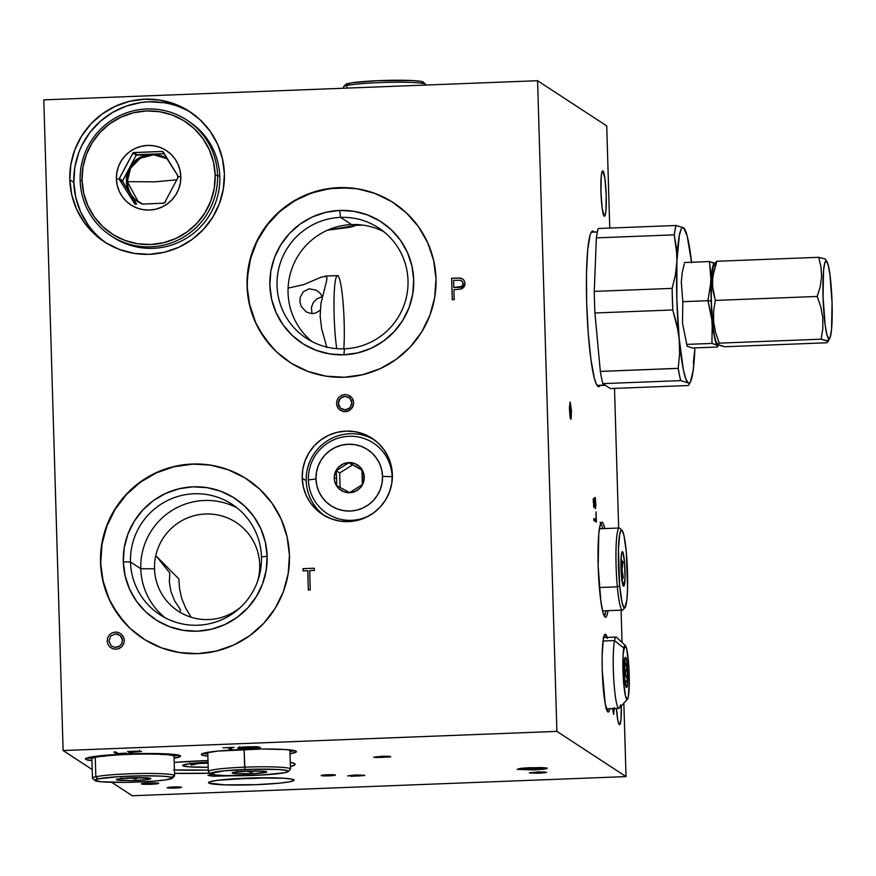 <?xml version="1.0" encoding="UTF-8"?>
<svg xmlns="http://www.w3.org/2000/svg" width="876" height="876" viewBox="0 0 876 876"><rect width="100%" height="100%" fill="white"/><g stroke="black" fill="none" stroke-linecap="round" stroke-linejoin="round"><path stroke-width="1.31" d="M167.294 787.798L173.547 786.987L181.463 787.25A7.139 0.569 -1.7 0 1 181.507 787.316A7.139 0.569 -1.7 0 1 174.795 788.082A7.139 0.569 -1.7 0 1 167.294 787.798L167.294 787.798A7.139 0.569 -1.7 0 1 167.239 787.743A7.139 0.569 -1.7 0 1 173.952 786.966A7.139 0.569 -1.7 0 1 181.463 787.25L175.2 788.072L167.294 787.798M321.207 775.578L321.207 775.578A7.139 0.569 -1.7 0 1 321.163 775.523A7.139 0.569 -1.7 0 1 327.865 774.756A7.139 0.569 -1.7 0 1 335.377 775.03A7.139 0.569 -1.7 0 1 335.42 775.096A7.139 0.569 -1.7 0 1 328.719 775.862A7.139 0.569 -1.7 0 1 321.207 775.578L328.861 774.723L335.399 775.14L321.207 775.578M236.334 778.665A36.113 2.88 178.3 0 0 266.14 777.778A36.113 2.88 -1.7 0 1 236.334 778.665M208.816 783.067L210.339 781.644L208.816 783.067A42.825 3.416 -1.7 0 1 208.696 782.367A42.825 3.416 -1.7 0 1 250.766 778.019A42.825 3.416 -1.7 0 1 293.854 779.771A42.825 3.416 -1.7 0 1 293.953 779.837A42.825 3.416 -1.7 0 1 255.836 784.677A42.825 3.416 -1.7 0 1 208.816 783.067L208.663 782.399L210.152 781.699L217.763 780.286L254.763 777.91L283.933 778.238L292.069 779.169L294.007 780.428L289.441 781.852L279.083 783.199L256.296 784.666L224.782 784.874L208.816 783.067M203.582 753.393L203.265 753.327A47.567 3.789 178.3 0 0 207.82 754.028L207.294 753.962M294.566 750.579L289.945 751.586A47.567 3.789 178.3 0 0 294.445 750.622M201.655 754.882L201.633 754.017L201.655 754.882A47.567 3.789 -1.7 0 1 201.338 754.455A47.567 3.789 -1.7 0 1 246.068 749.341A47.567 3.789 -1.7 0 1 296.121 751.214A47.567 3.789 -1.7 0 1 296.438 751.641A47.567 3.789 -1.7 0 1 290.011 753.743L296.285 751.958L294.139 750.546L285.094 749.528L261.869 749.013L218.069 751.071L203.144 753.36L201.491 754.148L201.655 754.882A47.567 3.789 -1.7 0 0 207.875 756.174L201.655 754.882M87.644 757.893L87.337 757.828A47.567 3.789 178.3 0 0 91.991 758.528L91.367 758.463M178.638 755.079L173.919 756.097A47.567 3.789 178.3 0 0 178.518 755.112M85.728 759.382L85.706 758.517L85.728 759.382A47.567 3.789 -1.7 0 1 85.41 758.955A47.567 3.789 -1.7 0 1 130.141 753.842A47.567 3.789 -1.7 0 1 180.193 755.714A47.567 3.789 -1.7 0 1 180.511 756.13A47.567 3.789 -1.7 0 1 174.083 758.233L180.357 756.448L178.211 755.046L169.167 754.017L145.942 753.513L102.142 755.572L87.217 757.86L85.563 758.638L85.728 759.382A47.567 3.789 -1.7 0 0 91.947 760.675L85.728 759.382M210.01 773.201A80.012 6.373 -1.7 0 1 174.532 773.377L210.01 773.201M174.204 762.405A80.012 6.373 -1.7 0 1 205.882 760.62A80.012 6.373 -1.7 0 1 208.006 760.543L174.204 762.405M158.666 783.275A8.651 0.69 -1.7 0 1 158.72 783.352A8.651 0.69 -1.7 0 1 150.584 784.283A8.651 0.69 -1.7 0 1 141.485 783.943A8.651 0.69 -1.7 0 1 141.43 783.867A8.651 0.69 -1.7 0 1 149.566 782.936A8.651 0.69 -1.7 0 1 158.666 783.275L149.38 784.316L141.452 783.812L150.771 782.903L158.666 783.275M123.998 621.982L113.245 606.926L109.04 598.669L103.127 581.095L100.521 562.502A95.145 94.225 123.2 0 1 148.964 476.391A95.145 94.225 123.2 0 1 247.054 479.205A95.145 94.225 123.2 0 1 289.441 555.176A95.145 94.225 123.2 0 1 240.988 641.298A95.145 94.225 123.2 0 1 142.908 638.473A95.145 94.225 123.2 0 1 100.521 562.502L100.773 562.666A95.145 94.225 -56.8 0 0 143.029 638.549M257.566 581.346A52.976 52.472 -56.8 0 0 205.553 513.993A52.976 52.472 -56.8 0 0 154.526 568.82L140.773 568.754L130.502 562.031A65.952 65.317 123.2 0 1 164.086 502.342A65.952 65.317 123.2 0 1 232.074 504.291A65.952 65.317 123.2 0 1 261.464 556.95A65.952 65.317 123.2 0 1 227.869 616.649A65.952 65.317 123.2 0 1 159.881 614.689A65.952 65.317 123.2 0 1 130.502 562.031A65.952 65.317 -56.8 0 0 197.932 625.212A65.952 65.317 -56.8 0 0 261.464 556.95L267.147 556.216A72.434 71.744 123.2 0 1 197.374 631.18A72.434 71.744 123.2 0 1 123.308 561.79L130.502 562.031L140.773 568.754A65.952 65.317 -56.8 0 0 165.181 617.81A65.952 65.317 123.2 0 1 140.773 568.754L154.526 568.82A52.976 52.472 -56.8 0 0 240.692 607.156M259.723 564.735L261.245 564.604L259.723 564.735M270.542 345.582L259.8 330.537L255.584 322.28L249.682 304.706L247.065 286.113A95.145 94.225 123.2 0 1 295.519 199.991A95.145 94.225 123.2 0 1 393.598 202.816A95.145 94.225 123.2 0 1 435.985 278.787A95.145 94.225 123.2 0 1 387.542 364.898A95.145 94.225 123.2 0 1 289.452 362.073A95.145 94.225 123.2 0 1 247.065 286.113L247.317 286.277A95.145 94.225 -56.8 0 0 289.584 362.16M383.951 231.79A65.952 65.317 -56.8 0 0 351.605 224.595L340.578 217.39A65.952 65.317 123.2 0 1 378.618 227.902A65.952 65.317 123.2 0 1 405.544 300.523A65.952 65.317 123.2 0 1 344.476 348.812A65.952 65.317 123.2 0 1 306.436 338.3A65.952 65.317 123.2 0 1 279.521 265.691A65.952 65.317 123.2 0 1 340.578 217.39A65.952 65.317 -56.8 0 0 277.046 285.642A65.952 65.317 -56.8 0 0 344.476 348.812L343.918 354.791A72.434 71.744 123.2 0 1 269.863 285.401A72.434 71.744 123.2 0 1 339.636 210.437L340.578 217.39L351.605 224.595A65.952 65.317 -56.8 0 0 291.522 269.72A65.952 65.317 -56.8 0 0 312.13 341.629M374.107 439.719A45.41 44.972 -56.8 0 0 306.206 480.727L302.198 478.11A45.41 44.972 123.2 0 1 372.136 438.35A45.41 44.972 123.2 0 1 369.245 515.712A45.41 44.972 123.2 0 1 302.198 478.11L306.206 480.727A45.41 44.972 -56.8 0 0 324.47 515.614M163.932 102.711L148.81 101.802L141.244 102.47L126.472 106.018L112.643 112.38L100.302 121.315L89.899 132.484L81.862 145.449L78.829 152.457L74.854 167.174L73.825 182.372L69.817 179.744A77.844 77.099 123.2 0 1 109.456 109.281A77.844 77.099 123.2 0 1 189.709 111.591A77.844 77.099 123.2 0 1 224.387 173.744A77.844 77.099 123.2 0 1 184.748 244.207A77.844 77.099 123.2 0 1 104.496 241.896A77.844 77.099 123.2 0 1 69.817 179.744L73.825 182.372A77.844 77.099 -56.8 0 0 106.522 243.178M607.145 710.896A38.927 4.402 87.8 0 0 607.747 708.804L607.397 710.184M604.977 637.498A38.927 4.402 87.8 0 0 604.21 635.461L604.352 635.757M607.407 638.44L605.601 634.355L603.958 636.184L603.29 639.25L602.14 655.577L602.239 670.195L605.207 703.746L607.9 711.925L608.754 711.75L609.893 708.728A38.927 4.402 -92.2 0 1 608.262 712.035A38.927 4.402 -92.2 0 1 607.9 711.925A38.927 4.402 -92.2 0 1 602.294 671.75A38.927 4.402 -92.2 0 1 605.239 634.246A38.927 4.402 -92.2 0 1 605.601 634.355L604.889 634.388L605.601 634.355A38.927 4.402 -92.2 0 1 607.123 637.421M604.418 616.343A47.567 5.387 87.8 0 0 605.842 610.758L604.944 614.974M602.349 527.396L602.655 528.644A47.567 5.387 87.8 0 0 600.805 523.18M602.272 522.326A47.567 5.387 -92.2 0 1 604.801 528.567L603.378 523.936L602.272 522.326L601.407 522.359L602.272 522.326A47.567 5.387 -92.2 0 0 601.834 522.184A47.567 5.387 -92.2 0 0 598.231 568.02A47.567 5.387 -92.2 0 0 605.086 617.12L602.874 612.138L600.783 600.695L598.166 566.115L598.79 533.659L600.268 524.549L601.221 522.534L602.272 522.326M607.988 610.671A47.567 5.387 -92.2 0 1 605.524 617.262A47.567 5.387 -92.2 0 1 605.086 617.12L606.137 616.912L607.09 614.897L607.988 610.671M593.391 231.297A77.844 8.815 -92.2 0 1 594.18 232.096L591.979 231.352L593.391 231.297A77.844 8.815 -92.2 0 0 592.68 231.067A77.844 8.815 -92.2 0 0 586.778 306.074A77.844 8.815 -92.2 0 0 597.99 386.425L596.195 383.776L594.366 378.257L590.939 359.532L588.245 333.088L586.668 302.965L586.482 273.728L587.687 249.846L590.117 234.943L591.672 231.636L593.391 231.297M600.137 385.506A77.844 8.815 -92.2 0 1 598.713 386.644A77.844 8.815 -92.2 0 1 597.99 386.425L600.137 385.506M621.347 705.903A22.699 2.573 -92.2 0 1 619.54 724.748A22.699 2.573 -92.2 0 1 619.332 724.682A22.699 2.573 -92.2 0 1 616.441 708.465L617.755 719.908L618.806 723.904L619.836 724.583L620.996 719.273L621.347 705.903M602.896 170.962A22.699 2.573 -92.2 0 1 606.17 194.395A22.699 2.573 -92.2 0 1 604.451 216.273A22.699 2.573 -92.2 0 1 604.243 216.208A22.699 2.573 -92.2 0 1 600.969 192.775A22.699 2.573 -92.2 0 1 602.688 170.897A22.699 2.573 -92.2 0 1 602.896 170.962L604.955 178.803L606.203 195.304L605.907 210.798L605.196 215.146L604.243 216.208L602.184 208.368L600.947 191.866L601.243 176.372L601.943 172.024L602.896 170.962M179.668 612.083L180.555 609.773L174.707 601.024L170.886 591.431L169.32 581.85L169.824 573.057L156.618 556.479L178.846 578.959L179.514 588.541L181.759 598.615L185.734 608.251L191.121 617.241M362.259 225.055L356.587 225.274L362.259 225.055M250.952 748.323L250.963 748.498C257.697 748.203 260.818 747.786 260.314 747.25L251.226 747.6L258.639 747.491L250.875 748.323L239.63 748.016L248.127 746.79L256.602 746.702M239.63 748.016L251.609 748.301L258.639 747.491L251.226 747.6L260.314 747.25M237.626 748.005L247.941 746.79C240.977 747.108 237.56 747.546 237.714 748.104L241.174 748.29M141.452 751.433L136.711 751.181L141.507 751.509L132.386 752.254L141.507 751.509M132.375 752.079L130.842 752.134M127.578 751.509L130.075 753.141L129.407 751.433L130.075 753.141L132.002 753.075L130.852 752.32L132.002 753.075L130.075 753.141L127.578 751.509L136.711 751.181M130.59 752.145L139.536 751.509L129.757 751.597L130.59 752.145L129.747 751.422M139.525 751.192L139.514 750.25M139.536 751.509L134.357 752.002M303.129 570.878L303.063 568.699L314.298 568.261L303.008 568.666L314.298 568.261L314.364 570.44L309.688 570.626L314.364 570.44M310.257 589.953L309.688 570.626L310.257 589.953L308.33 590.03L307.761 570.692L308.33 590.03M307.805 570.725L308.385 590.03L307.805 570.725L303.074 570.878L303.008 568.666L314.298 568.228M593.271 502.517L593.304 498.521M595.351 508.704L595.428 507.85M595.143 499.594L594.749 497.601M593.731 505.189L593.501 505.89M593.808 507.5L594.048 505.299M594.541 499.462L594.935 500.273M595.636 503.81L595.362 508.266L595.023 499.32L593.884 507.642L593.282 498.871L593.983 505.868L594.695 498.159L594.968 497.382L595.319 498.039L595.921 505.036L595.362 508.266M537.579 80.712L606.729 125.925L609.751 228.056L606.729 125.925L537.579 80.712L556.884 731.383L626.033 776.596L132.265 795.758L626.033 776.596L623.854 703.154L626.033 776.596L556.884 731.383L537.579 80.712L43.8 99.864L537.579 80.712M105.799 111.898L104.879 112.04L105.799 111.898M614.514 388.386L618.653 528.02L614.514 388.386M621.095 610.167L622.048 642.426L621.095 610.167M322.226 296.679L316.685 298.979L313.236 302.68L311.451 307.421L311.889 313.52L311.451 307.421L313.236 302.68L316.685 298.979L322.226 296.679M595.625 520.005L593.808 518.515L596.052 519.994L596.063 511.869L596.37 522.096L593.862 520.453L593.808 518.515M595.877 519.994L595.932 521.8M600.126 522.403L601.232 524.023M570.714 419.286L569.455 410.012L570.21 402.051L571.459 411.326L570.714 419.286M614.404 708.104L613.627 714.4L612.543 708.476M462.637 278.929L459.561 278.031L451.622 278.174L460.426 278.086L455.881 278.042L461.181 278.261L463.831 280.013L464.981 282.981L464.641 285.839L463.36 287.733L460.885 289.08L465.003 283.441M459.999 287.186L457.633 287.427C460.754 287.689 462.583 286.397 463.13 283.561L463.075 283.528C462.528 286.364 460.699 287.656 457.59 287.394L453.823 287.492L461.696 286.43L462.988 284.47L462.539 281.776L460.305 280.287L453.615 280.309L453.823 287.492L453.615 280.309M451.677 278.207L452.312 299.723L451.677 278.207M461.225 280.594L462.583 281.809L463.108 284.032L462.101 286.156L460.458 287.076M451.622 278.174L452.257 299.723L451.622 278.174M185.515 109.555L178.562 106.565M191.691 112.938A77.844 77.099 -56.8 0 0 112.424 112.511A77.844 77.099 -56.8 0 0 73.825 182.372L75.752 197.439L80.581 211.817L88.126 224.957L92.823 230.892M340.578 217.39L339.636 210.437A72.434 71.744 123.2 0 1 413.702 279.816A72.434 71.744 123.2 0 1 343.918 354.791L344.476 348.812A65.952 65.317 -56.8 0 0 408.008 280.561A65.952 65.317 -56.8 0 0 340.578 217.39M393.718 202.904A95.145 94.225 -56.8 0 0 295.705 200.199A95.145 94.225 -56.8 0 0 247.317 286.277L247.492 276.969L250.569 258.595L257.139 241.152L266.972 225.307L279.674 211.653L294.763 200.735L311.659 192.961L329.715 188.625L348.232 187.913M375.322 193.629L391.922 201.754M339.636 210.437L325.642 212.364L312.272 216.996L300.041 224.146L289.409 233.553L280.791 244.831L274.517 257.566L270.826 271.264L269.863 285.401L271.659 299.428L276.148 312.809L283.167 325.029L292.442 335.618L303.6 344.169L316.236 350.367L329.847 353.948L343.918 354.791L357.912 352.853L371.282 348.232L383.513 341.071L394.145 331.675L402.763 320.386L409.037 307.651L412.727 293.953L413.702 279.816L411.895 265.789L407.406 252.408L400.387 240.188L391.112 229.6L379.954 221.048L367.318 214.861L353.707 211.28L339.636 210.437M140.773 568.754A65.952 65.317 123.2 0 1 237.057 507.894A65.952 65.317 -56.8 0 0 140.773 568.754M130.502 562.031L123.308 561.79A72.434 71.744 123.2 0 1 193.092 486.826A72.434 71.744 123.2 0 1 267.147 556.216L261.464 556.95A65.952 65.317 -56.8 0 0 194.034 493.779A65.952 65.317 -56.8 0 0 130.502 562.031M247.174 479.292A95.145 94.225 -56.8 0 0 149.15 476.588A95.145 94.225 -56.8 0 0 100.773 562.666L102.032 544.106L106.883 526.115L115.128 509.383L126.451 494.557L140.412 482.216L156.476 472.821L174.039 466.744L192.413 464.203L201.688 464.302M228.778 470.018L245.368 478.143M123.308 561.79L125.115 575.817L129.604 589.198L136.623 601.418L145.887 612.017L157.056 620.569L169.681 626.756L183.303 630.337L197.374 631.18L211.357 629.253L224.727 624.621L236.969 617.471L247.601 608.064L256.219 596.786L262.493 584.051L266.184 570.353L267.147 556.216L265.351 542.189L260.851 528.808L253.843 516.588L244.568 505.989L233.399 497.437L220.774 491.25L207.163 487.669L193.092 486.826L179.098 488.753L165.728 493.385L153.486 500.535L142.865 509.941L134.236 521.22L127.962 533.955L124.272 547.664L123.308 561.79M43.8 99.864L63.116 750.535L556.884 731.383L63.116 750.535L92.21 769.566L63.116 750.535L43.8 99.864M336.515 403.431L337.074 400.113L338.859 397.244L341.585 395.262L344.848 394.485L348.155 395.01L351.002 396.773L352.94 399.5L353.696 402.774L352.393 407.614L348.626 410.932L343.688 411.621L339.22 409.431L337.271 406.705L336.515 403.431L338.114 408.172L340.545 410.45L343.688 411.621L347.038 411.49L350.093 410.077L353.137 406.092L353.696 402.774L352.108 398.032L348.155 395.01L344.848 394.485L341.585 395.262L338.859 397.244L337.074 400.113L336.515 403.431M100.521 562.502L101.78 543.941L106.631 525.95L114.876 509.219L126.199 494.392L140.16 482.052L156.235 472.657L173.787 466.579L192.162 464.039L210.645 465.145L228.526 469.854L245.116 477.978L259.789 489.213L271.954 503.12L281.174 519.172L287.076 536.747L289.441 555.176L288.171 573.736L283.331 591.727L275.086 608.459L263.764 623.285L249.802 635.626L233.728 645.021L216.164 651.098L197.79 653.638L179.306 652.532L161.425 647.824L144.836 639.699L130.174 628.464L117.997 614.558L108.788 598.505L102.886 580.93L100.521 562.502M247.065 286.113L248.335 267.552L253.175 249.55L261.42 232.83L272.743 218.004L286.704 205.663L302.778 196.268L320.342 190.18L338.716 187.65L357.2 188.756L375.081 193.465L391.671 201.589L406.333 212.824L418.509 226.731L427.718 242.783L433.62 260.358L435.985 278.787L434.726 297.347L429.875 315.338L421.63 332.07L410.307 346.885L396.346 359.237L380.272 368.632L362.719 374.709L344.345 377.249L325.861 376.143L307.98 371.435L291.39 363.31L276.717 352.075L264.552 338.158L255.332 322.116L249.43 304.541L247.065 286.113M302.198 478.11L302.8 469.24L305.111 460.656L309.053 452.673L314.451 445.599L321.12 439.708L328.785 435.23L337.172 432.317L345.943 431.112L354.758 431.638L363.299 433.883L371.216 437.759L378.213 443.125L384.016 449.76L388.418 457.425L391.233 465.813L392.36 474.606L391.758 483.464L389.448 492.06L385.517 500.043L380.107 507.116L373.45 513.007L365.774 517.486L357.397 520.388L348.626 521.603L339.8 521.078L331.27 518.822L323.353 514.946L316.356 509.591L310.542 502.944L306.14 495.29L303.326 486.903L302.198 478.11M107.146 640.98L107.704 637.651L109.478 634.782L112.205 632.811L115.479 632.023L118.786 632.56L121.622 634.312L123.571 637.038L124.315 640.312L123.768 643.63L121.983 646.499L119.256 648.481L115.993 649.258L112.686 648.733L109.839 646.97L107.901 644.254L107.146 640.98M69.817 179.744L70.847 164.557L74.81 149.84L81.556 136.152L90.819 124.02L102.251 113.924L115.402 106.237L129.768 101.255L144.803 99.185L159.925 100.094L174.554 103.937L188.121 110.595L200.122 119.782L210.087 131.159L217.62 144.299L222.449 158.676L224.387 173.744L223.347 188.942L219.383 203.659L212.638 217.347L203.374 229.468L191.954 239.575L178.803 247.262L164.436 252.233L149.402 254.314L134.28 253.405L119.651 249.55L106.073 242.904L94.082 233.717L84.118 222.329L76.573 209.2L71.744 194.822L69.817 179.744M460.885 289.08L453.888 289.704L454.184 299.647L452.257 299.723M111.69 782.301L132.265 795.758L111.69 782.301M126.243 753.119L116.322 753.678L126.505 753.283M117.986 753.437L115.742 751.969L113.814 752.046L116.322 753.678L115.643 751.969M232.085 749.188L229.83 747.546L234.253 747.37L222.975 747.808L234.253 747.37L229.83 747.721L232.085 749.188L230.158 749.265L227.902 747.611M290.263 762.273A80.012 6.373 -1.7 0 1 295.124 764.31A80.012 6.373 -1.7 0 1 290.394 766.62L294.873 764.836L294.588 763.598L290.263 762.273M114.427 752.44L116.201 752.331A47.567 3.789 178.3 0 0 114.427 752.44M161.983 754.718L158.381 753.502M106.916 755.101L103.916 756.514M228.34 748.071L230.191 747.951A47.567 3.789 178.3 0 0 228.34 748.071M373.548 757.236L382.834 756.196L390.762 756.7L375.552 757.543L389.842 756.995L390.762 756.7L389.689 756.349L382.834 756.196L373.548 757.236M237.407 775.742L212.616 776.147L208.105 775.457L212.178 774.198M517.19 769.369L520.344 768.383L530.462 767.639L547.237 768.197L544.084 769.183L533.966 769.927L517.19 769.369L533.867 769.938L546.744 768.69L547.248 768.208L546.646 767.989L541.686 767.562L524.932 767.945L517.168 769.358M529.389 772.884L538.663 771.844L546.591 772.347L537.284 773.256L529.389 772.884M347.586 775.95L355.174 774.953L364.755 775.282L350.805 776.311L364.525 775.545L355.032 774.964L347.597 775.961M247.941 746.79L258.081 746.746L239.564 747.951L239.531 746.648M260.413 747.414L248.324 748.586L237.714 748.104M357.112 224.617L356.247 225.351L327.624 230.147L352.174 226.742L357.496 224.639M357.178 224.311L353.291 226.435L348.385 227.508L327.624 230.147M73.201 153.869L72.938 155.983M336.745 348.659A43.252 4.895 -92.2 0 1 333.986 301.902A43.252 4.895 -92.2 0 1 337.468 275.601A43.252 4.895 -92.2 0 1 337.862 275.721L337.085 275.754L337.862 275.721A43.252 4.895 -92.2 0 1 343.14 303.457A43.252 4.895 -92.2 0 1 343.819 348.834M288.105 288.116L303.589 284.656L321.153 277.188L326.157 276.269L326.967 277.933L326.485 281.316L320.912 303.501L320.145 316.061L321.656 328.85L326.912 347.52M322.51 296.92L320.079 293.131L316.477 290.252L309.206 288.773L303.195 291.828L300.227 297.314L299.91 301.771L301.169 306.381L306.206 311.9L311.046 313.477L313.586 313.433L316.05 312.852L320.266 310.17M684.485 229.063L683.554 227.793L682.404 227.694L681.298 228.91L679.36 235.239L676.896 261.475L676.469 248.105L674.224 234.856L596.37 237.878L594.267 291.39L672.133 288.379L594.267 291.39A84.337 9.548 87.8 0 0 594.913 312.984L672.768 309.962A84.337 9.548 -92.2 0 1 672.133 288.379L675.418 274.911L676.896 261.475A77.844 8.815 -92.2 0 1 683.554 227.793L676.13 225.482A84.304 9.548 87.8 0 0 674.268 234.91A84.304 9.548 -92.2 0 1 676.13 225.482L676.086 225.482A84.337 9.548 87.8 0 0 674.224 234.856L676.918 254.785L676.841 299.461L679.196 339.034L676.885 324.438L672.768 309.962L594.913 312.984L600.334 371.413L678.188 368.391L679.601 353.696L679.196 339.034A77.844 8.815 -92.2 0 1 676.896 261.475L675.418 274.911L672.177 288.314A84.304 9.548 87.8 0 0 672.823 310.027L678.287 331.73L683.346 369.584L685.755 378.75L688.164 382.921A77.844 8.815 -92.2 0 0 690.573 381.531A77.844 8.815 -92.2 0 0 694.821 349.25L694.876 347.892A77.844 8.815 -92.2 0 1 694.821 349.25L693.179 370.482L690.419 381.805L689.324 383.031L688.164 382.921L680.74 380.611L688.164 382.921A77.844 8.815 -92.2 0 1 679.196 339.034L679.601 353.696L678.232 368.325A84.304 9.548 87.8 0 0 680.74 380.611L680.685 380.611A84.337 9.548 -92.2 0 1 678.188 368.391A84.337 9.548 87.8 0 0 680.685 380.611L680.74 380.611A84.304 9.548 -92.2 0 1 678.232 368.325L600.334 371.413A84.337 9.548 87.8 0 0 602.819 383.633L610.342 388.55L688.207 385.528L610.342 388.55M598.22 228.505L676.086 225.482L598.22 228.505A84.337 9.548 87.8 0 0 596.37 237.878L674.224 234.856A84.337 9.548 -92.2 0 1 676.086 225.482L683.554 227.793A77.844 8.815 -92.2 0 1 684.649 229.063A77.844 8.815 -92.2 0 1 691.547 262.252M683.554 227.793L687.189 235.962L691.613 262.822M688.865 384.849L689.094 384.192M680.685 380.611L602.819 383.633L680.685 380.611M694.821 349.25L693.343 362.697M597.038 385.385L605.02 385.068L597.038 385.385M825.542 259.438L826.397 261.081A38.927 4.402 -92.2 0 1 826.944 261.705A38.927 4.402 -92.2 0 1 831.959 299.691A38.927 4.402 -92.2 0 1 829.9 337.961A38.927 4.402 -92.2 0 1 828.707 338.64L827.524 340.852L827.94 341.793L826.637 342.79L724.759 346.743L718.375 345.078L717.97 344.137L719.262 343.14L715.626 332.694L713.644 321.963L713.622 311.09L715.298 300.413L712.484 285.97L712.867 276.017L716.831 261.267L715.495 262.745L716.831 261.267L818.71 257.314L716.831 261.267L713.798 271.067L712.429 281.021L713.02 290.843L715.298 300.413L817.177 296.46L715.298 300.413L713.622 311.09L713.644 321.963L715.626 332.694L719.262 343.14L821.14 339.187L827.973 341.311L826.637 342.79L724.759 346.743L717.926 344.618A40.657 4.599 -92.2 0 1 711.202 301.114A40.657 4.599 -92.2 0 1 714.783 263.731L713.82 263.862L712.998 265.592L711.739 273.378L711.202 301.114L707.961 300.698L711.202 301.114L713.436 330.657L715.221 340.435L717.115 344.695L718.013 344.52M714.761 265.417L715.944 263.205M715.528 262.285L713.568 266.096A38.927 4.402 87.8 0 0 711.509 304.366A38.927 4.402 87.8 0 0 716.524 342.352L717.97 344.706M717.97 344.137L719.262 343.14L821.14 339.187L827.524 340.852L828.707 338.64A38.927 4.402 -92.2 0 1 823.046 296.909A38.927 4.402 -92.2 0 1 826.397 261.081L825.093 258.978L818.71 257.314L820.987 266.884L821.589 276.707L820.221 286.66L817.177 296.46L820.812 306.907L822.794 317.638L822.816 328.511L821.14 339.187L822.816 328.511L822.794 317.638L820.812 306.907L817.177 296.46L820.221 286.66L821.589 276.707L820.987 266.884L818.71 257.314L825.093 258.978M826.397 261.081L824.765 262.909L823.549 270.356L823.046 296.909L825.181 325.204L826.889 334.566L828.707 338.64L830.338 336.822L831.554 329.376L832.058 302.811L829.922 274.527L828.214 265.165L826.397 261.081M712.068 262.231L715.079 263.72L709.505 261.552L711.027 281.032L707.961 300.698L712.243 321.974L711.925 343.425L686.784 344.399L682.503 323.124L682.82 301.673L707.961 300.698L682.82 301.673L681.287 282.192L682.273 272.381L684.265 263.961M692.281 348.002L717.422 347.027L692.281 348.002L687.233 346.283L686.784 344.399L711.925 343.425L716.973 345.133L717.422 347.027L718.189 344.947M709.505 261.552L684.353 262.526L709.505 261.552L711.071 276.148L710.042 290.843M707.961 300.698L711.597 316.641L712.626 332.683M711.925 343.425L716.13 344.695L717.74 346.053M625.891 682.47L627.643 680.838L625.431 673.425L627.194 665.913L624.336 661.752L627.194 665.913L624.27 666.034L627.194 665.913L625.431 673.425L627.643 680.838L624.982 680.948L627.643 680.838L625.891 682.47M625.004 684.156L625.322 683.313L625.004 684.156M627.336 686.028L625.519 684.572L627.336 686.028L627.566 684.485L627.369 665.837L626.088 658.117L625.398 657.285L624.807 658.752A15.133 1.708 -92.2 0 1 625.289 657.372A15.133 1.708 -92.2 0 1 627.555 668.169A15.133 1.708 -92.2 0 1 627.336 686.028A15.133 1.708 -92.2 0 1 626.46 687.419A15.133 1.708 -92.2 0 1 624.478 674.936A15.133 1.708 -92.2 0 1 624.807 658.752L624.774 678.933L626.055 686.664L626.745 687.496L627.336 686.028M625.475 657.471L624.457 659.562L625.475 657.471M620.46 704.862A35.675 4.041 -92.2 0 1 618.872 708.377A35.675 4.041 -92.2 0 1 613.846 680.718A35.675 4.041 -92.2 0 1 614.503 640.586A35.675 4.041 87.8 0 0 613.988 682.689A35.675 4.041 87.8 0 0 619.321 708.126L627.457 699.212A27.025 3.055 -92.2 0 1 623.416 679.94A27.025 3.055 -92.2 0 1 623.811 648.043L614.503 640.586L603.027 641.024L614.503 640.586A35.675 4.041 -92.2 0 1 616.102 637.071L603.225 637.575M625.376 645.546L616.573 637.29A35.675 4.041 87.8 0 0 614.503 640.586L623.811 648.043A27.025 3.055 -92.2 0 1 625.376 645.546A27.025 3.055 -92.2 0 1 628.913 667.851A27.025 3.055 -92.2 0 1 628.333 696.738A27.025 3.055 -92.2 0 1 627.457 699.212M628.333 696.738L627.271 699.355L625.398 695.643L623.362 679.108L623.099 654.372L624.873 645.426L626.745 649.138L628.782 665.672L629.307 681.342L628.333 696.738M173.525 769.938L208.291 770.037A67.036 5.344 -1.7 0 1 174.434 769.971M191.472 765.098L191.428 763.456L191.472 765.098L197.998 763.543L191.472 765.098M208.083 763.16L197.998 763.543L208.083 763.16M208.203 767.256L190.399 766.927L184.234 766.226L182.777 765.274L189.665 763.675L208.061 762.208A32.434 2.584 -1.7 0 0 182.974 765.12A32.434 2.584 -1.7 0 0 208.203 767.256M190.957 765.055L190.081 762.919L190.957 765.055M163.155 151.844L178.397 176.7L162.399 151.439L133.207 152.676L119.158 178.989L116.398 178.978A32.434 32.127 123.2 0 1 147.639 145.416A32.434 32.127 123.2 0 1 180.806 176.481L178.397 176.7L164.666 202.684L178.397 176.7L180.806 176.481L180.379 182.81L178.726 188.942L175.912 194.647L172.057 199.695L167.294 203.911L161.808 207.108L155.829 209.189L149.566 210.054L143.259 209.671L137.171 208.072L131.51 205.291L126.505 201.469L122.355 196.728L119.224 191.253L117.209 185.263L116.398 178.978L116.837 172.649L118.49 166.517L121.293 160.812L125.158 155.764L129.911 151.548L135.397 148.351L141.375 146.281L147.639 145.416L153.946 145.788L160.045 147.398L165.695 150.168L170.7 153.99L174.85 158.731L177.992 164.206L179.996 170.196L180.806 176.481A32.434 32.127 123.2 0 1 149.566 210.054A32.434 32.127 123.2 0 1 116.398 178.978L119.158 178.989L122.629 181.595L130.185 193.815A25.951 25.7 123.2 0 1 168.05 159.552L161.261 155.753L154.713 154.264L136.229 155.183L122.498 181.168L136.634 204.239L128.608 190.837L126.67 184.387L127.031 174.302L129.418 167.962L122.596 180.741L119.267 178.562L132.911 153.015L136.229 155.183L129.418 167.962L133.349 162.454L138.561 158.129L144.704 155.304L151.34 154.165L136.963 154.724A0.865 0.854 -56.8 0 0 136.229 155.183L132.911 153.015L133.645 152.555L136.963 154.724L133.645 152.555L162.399 151.439L163.254 151.997M217.555 175.233L215.157 175.145A67.036 66.39 123.2 0 1 150.584 244.524A67.036 66.39 123.2 0 1 82.048 180.314L80.154 180.555A69.193 68.525 -56.8 0 0 150.902 246.835A69.193 68.525 -56.8 0 0 217.555 175.233A69.193 68.525 123.2 0 1 182.317 237.856A69.193 68.525 123.2 0 1 110.978 235.808A69.193 68.525 123.2 0 1 80.154 180.555A69.193 68.525 123.2 0 1 115.391 117.931A69.193 68.525 123.2 0 1 186.719 119.979A69.193 68.525 123.2 0 1 217.555 175.233L219.81 176.7L217.555 175.233A69.193 68.525 -56.8 0 0 146.807 108.953A69.193 68.525 -56.8 0 0 80.154 180.555L82.048 180.314A67.036 66.39 123.2 0 1 146.62 110.934A67.036 66.39 123.2 0 1 215.157 175.145L217.555 175.233M110.978 235.808L113.234 237.286A69.193 68.525 -56.8 0 0 184.573 239.334A69.193 68.525 -56.8 0 0 219.81 176.7A69.193 68.525 -56.8 0 0 188.975 121.457L186.719 119.979M166.779 158.622A25.951 25.7 -56.8 0 0 127.294 181.65L130.579 168.203L140.259 158.304L153.596 154.778L166.779 158.622M177.401 174.817A25.951 25.7 123.2 0 1 177.828 178.102M154.866 181.825L127.294 181.65L154.866 181.825L176.985 179.81L154.866 181.825M138.386 202.049L127.294 181.65A25.951 25.7 -56.8 0 0 138.386 202.049M142.449 204.108L163.932 203.144L142.449 204.108A25.951 25.7 123.2 0 1 130.185 193.815L134.433 199.016L142.963 204.294M164.819 202.422A25.951 25.7 123.2 0 1 163.407 203.177M165.652 201.918L162.673 203.528M135.013 204.25L119.3 179.427L135.178 204.261M164.316 153.661L151.34 154.165L164.316 153.661M215.157 175.145L213.492 162.169L209.331 149.785L202.838 138.474L194.264 128.673L183.927 120.757L172.244 115.041L159.64 111.723L146.62 110.934L133.678 112.73L121.304 117.012L109.982 123.626L100.138 132.331L92.166 142.766L86.363 154.559L82.946 167.228L82.048 180.314L83.713 193.289L87.874 205.674L94.367 216.985L102.941 226.785L113.278 234.702L124.961 240.429L137.565 243.736L150.584 244.524L163.527 242.729L175.901 238.447L187.223 231.833L197.067 223.128L205.039 212.693L210.853 200.9L214.259 188.231L215.157 175.145M163.932 203.144L164.666 202.684M149.478 779.169A17.301 1.38 -1.7 0 1 128.958 780.56A17.301 1.38 -1.7 0 1 116.464 779.41A17.301 1.38 -1.7 0 1 117.723 779.016L137.225 777.636L150.891 778.6L145.646 779.728L129.976 780.549L117.526 780.078L116.311 779.585L117.723 779.016A17.301 1.38 -1.7 0 1 135.889 777.658A17.301 1.38 -1.7 0 1 150.716 778.392A17.301 1.38 -1.7 0 1 149.478 779.169L147.343 777.855L149.478 779.169M130.02 777.778L135.276 778.808L139.842 777.406M121.479 778.468L121.063 777.647L121.654 778.742L123.626 778.26L121.994 778.414M172.386 778.184L174.477 775.983A41.084 3.274 178.3 0 0 143.401 773.464A41.084 3.274 178.3 0 0 95.834 776.749L97.882 778.917A38.927 3.099 -1.7 0 1 142.941 775.808A38.927 3.099 -1.7 0 1 172.386 778.184A38.927 3.099 -1.7 0 1 169.32 779.268A38.927 3.099 -1.7 0 1 127.305 782.345A38.927 3.099 -1.7 0 1 94.827 780.494A38.927 3.099 -1.7 0 1 97.882 778.917L95.834 776.749A41.084 3.274 -1.7 0 1 141.792 773.486A41.084 3.274 -1.7 0 1 174.598 775.72A41.084 3.274 -1.7 0 1 171.236 777.122M174.598 775.72L174.028 756.327A41.084 3.274 178.3 0 0 141.222 754.094A41.084 3.274 178.3 0 0 95.254 757.357L95.834 776.749L95.254 757.357A41.084 3.274 178.3 0 0 91.892 758.769L92.473 778.162A41.084 3.274 -1.7 0 1 95.834 776.749A41.084 3.274 178.3 0 0 92.604 778.414L94.827 780.494M119.53 754.849L119.519 754.302L119.53 754.849M138.835 777.625L135.692 778.72L135.66 777.658L135.276 778.808L134.805 777.68L134.838 778.753L130.469 777.833M119.191 754.871L119.169 754.324M97.882 778.917L94.696 780.198L100.937 781.742L125.443 782.367L154.734 781.074L165.63 779.914L172.495 777.987L169.758 776.881L161.512 776.103L141.748 775.818L119.246 776.629L97.882 778.917M361.974 470.149L348.834 462.736L361.941 469.7L362.379 484.625L349.721 492.586L336.614 485.622L336.68 482.118L336.614 485.622L349.721 492.586L362.379 484.625L362.39 477.31L364.285 477.07A15.133 14.991 123.2 0 1 349.71 492.728A15.133 14.991 123.2 0 1 334.238 478.23L336.625 478.318L336.68 482.118L336.625 478.318L334.238 478.23L334.61 481.165L337.019 486.519L338.946 488.731L343.929 491.808L349.71 492.728L355.426 491.359L360.2 487.899L363.321 482.884L364.285 477.07L362.971 471.343L359.576 466.569L354.594 463.492L348.812 462.572L343.096 463.941L338.322 467.401L335.201 472.416L334.238 478.23A15.133 14.991 123.2 0 1 348.812 462.572A15.133 14.991 123.2 0 1 364.285 477.07L362.39 477.31L361.941 469.7L348.834 462.736L336.176 470.697L336.625 478.318L336.176 470.697L339.669 472.985L340.096 487.494M391.857 482.906A42.168 41.763 -56.8 0 0 392.13 476.686L382.538 476.358A33.518 33.189 123.2 0 1 350.247 511.047A33.518 33.189 123.2 0 1 315.984 478.942L308.396 479.928L315.984 478.942A33.518 33.189 123.2 0 1 348.265 444.252A33.518 33.189 123.2 0 1 382.538 476.358L392.13 476.686A42.168 41.763 -56.8 0 0 349.02 436.292A42.168 41.763 -56.8 0 0 308.396 479.928A42.168 41.763 -56.8 0 0 371.15 514.562M315.984 478.942L316.433 472.405L318.141 466.065L321.043 460.174L325.029 454.951L329.945 450.603L335.607 447.297L341.793 445.15L348.265 444.252L354.78 444.647L361.076 446.3L366.924 449.169L372.092 453.122L376.373 458.028L379.626 463.678L381.706 469.865L382.538 476.358L382.089 482.895L380.381 489.235L377.479 495.126L373.494 500.349L368.577 504.696L362.916 508.014L356.729 510.15L350.247 511.047L343.742 510.653L337.446 509L331.599 506.131L326.43 502.178L322.138 497.272L318.897 491.622L316.816 485.435L315.984 478.942M336.176 470.697L348.834 462.736L352.327 465.014L339.669 472.985L336.176 470.697M107.157 641.177L107.978 644.429L109.982 647.112L112.862 648.798L116.179 649.258L119.432 648.393L122.114 646.357L123.834 643.455L124.315 640.115L123.483 636.863L121.479 634.18L118.599 632.494L115.282 632.034L112.029 632.899L109.347 634.936L107.638 637.837L107.157 641.177M108.931 641.068L110.672 636.118L115.369 633.819L120.286 635.527L122.531 640.225L121.589 644.09L118.665 646.784L114.756 647.419L111.175 645.765L108.931 641.068L111.175 645.765L114.756 647.419L119.804 646.083L122.147 642.864L122.333 638.9L121.184 636.502L118.008 634.18L115.369 633.819L110.672 636.118L108.931 641.068M612.554 708.618L613.682 714.422L614.394 707.655M614.185 708.542L613.616 712.626L612.74 708.257L613.616 712.626L614.185 708.542M544.434 771.898L529.345 772.763L540.81 773.114L546.339 772.479L544.434 771.898M543.098 772.041L544.609 772.49L540.229 773.004L531.141 772.72L542.113 771.997L531.141 772.72L540.229 773.004L544.609 772.49L543.098 772.041M359.609 775.983L349.338 775.775L360.332 775.052L363.014 775.446L359.609 775.983L363.014 775.446L360.332 775.052L349.338 775.775L359.609 775.983M150.573 782.903L141.441 783.823L155.819 783.954L158.238 783.144L150.573 782.903M150.475 783.056L156.541 783.243L154.625 783.889L143.237 783.779L150.475 783.056L143.598 783.976L154.625 783.889L156.541 783.243L150.475 783.056M254.708 770.968L251.138 772.15L251.105 771.022L251.467 773.749A17.301 1.38 -1.7 0 1 232.337 772.752A17.301 1.38 -1.7 0 1 247.459 771.132L262.636 771.154L266.698 772.041L254.785 773.596L236.301 773.727L232.293 773.103L232.83 772.555L247.459 771.132A17.301 1.38 -1.7 0 1 266.589 771.745A17.301 1.38 -1.7 0 1 251.467 773.749L251.138 772.15L255.704 770.749M207.754 752.112L208.335 771.504A41.084 3.274 -1.7 0 1 244.645 767.168A41.084 3.274 178.3 0 0 208.477 771.767L210.689 773.837A38.927 3.099 -1.7 0 1 244.951 769.489L244.119 749.418L244.645 767.168A41.084 3.274 -1.7 0 1 290.471 769.062L289.89 749.681M288.248 771.548L286.485 770.398L279.094 769.555L252.584 769.259L224.245 770.825L210.689 773.333L215.485 774.953L225.329 775.588L261.431 775.041L284.098 772.829L288.248 771.548L290.339 769.336A41.084 3.274 178.3 0 0 244.645 767.168L244.951 769.489A38.927 3.099 -1.7 0 1 288.259 771.537A38.927 3.099 -1.7 0 1 253.974 775.391A38.927 3.099 -1.7 0 1 210.689 773.837M245.871 771.132L251.138 772.15L250.667 771.033L250.7 772.095L246.331 771.176M251.554 772.063L251.521 771.011L251.554 772.063M237.867 772.041L239.498 771.603L237.867 772.041M237.352 771.997L236.925 770.99L237.352 771.997M539.78 768.055L541.697 768.723L535.181 769.446L522.37 769.008L538.39 767.989L522.731 768.843L524.647 769.511L535.181 769.446L541.697 768.723L539.78 768.055M211.609 774.274L207.973 775.293L213.821 776.213L238.403 775.665M216.273 775.643L213.919 775.118L214.894 774.68L213.919 775.118L216.273 775.643M230.202 775.676L217.971 775.753L230.202 775.676M571.437 410.669L570.134 402.029L569.433 407.362L570.002 416.779L570.594 419.144L571.141 418.662L571.437 410.669M571.24 410.669L570.999 416.998L570.572 417.392L570.101 415.52L570.199 403.825L571.24 410.669L570.67 404.975L570.199 403.825L569.926 404.34L570.101 415.52L570.572 417.392L570.999 416.998L571.24 410.669M622.869 562.6L620.942 558.373L622.759 562.272L620.942 562.337L622.869 562.6L620.931 563.115L622.836 563.049L622.026 570.068L623.241 576.977L621.577 577.043L623.241 576.977L622.026 570.068L622.869 562.6L620.931 562.677L624.478 561.494L622.869 562.6M621.522 576.452A17.301 1.96 -92.2 0 1 621.96 552.044A17.301 1.96 -92.2 0 1 624.478 561.494L625.026 577.766L623.767 586.23L621.829 579.354L620.975 560.169L621.555 553.391L622.628 551.858L624.478 561.494A17.301 1.96 -92.2 0 1 624.96 579.551A17.301 1.96 -92.2 0 1 623.274 585.934A17.301 1.96 -92.2 0 1 621.522 576.452M602.469 610.495A41.084 4.654 87.8 0 0 603.126 610.857L622.453 610.112A41.084 4.654 -92.2 0 1 617.339 586.832A41.084 4.654 87.8 0 0 622.967 609.816L625.004 607.594A38.927 4.402 -92.2 0 1 619.671 585.814L617.339 586.832L599.37 587.522L617.339 586.832A41.084 4.654 -92.2 0 1 619.266 527.998L599.94 528.754A41.084 4.654 87.8 0 0 599.315 529.17M622.004 530.308L619.803 528.25A41.084 4.654 87.8 0 0 616.146 545.321A41.084 4.654 87.8 0 0 617.339 586.832L619.671 585.814A38.927 4.402 -92.2 0 1 618.544 546.482A38.927 4.402 -92.2 0 1 622.004 530.308A38.927 4.402 -92.2 0 1 626.329 552.132A38.927 4.402 -92.2 0 1 625.004 607.594M626.329 552.132L623.964 535.499L622.146 530.462L621.27 530.133L619.748 533.911L618.445 549.175L619.671 585.814L622.037 602.447L623.854 607.473L624.73 607.802L626.844 600.071L627.555 588.771L626.329 552.132M621.829 579.989L623.219 577.689L621.61 580.755M621.653 577.755L623.219 577.689L621.653 577.755M344.903 396.27L349.776 398.087L351.911 402.84L350.061 407.745L345.308 409.935L340.435 408.117L338.3 403.365L340.151 398.46L344.903 396.27L342.319 396.894L339.34 399.522L338.388 402.029L338.902 405.96L340.435 408.117L343.983 409.848L347.903 409.311L350.061 407.745L351.824 404.175L351.32 400.244L348.725 397.277L344.903 396.27M388.944 756.645L381.597 757.466L375.311 757.061L387.356 756.393L376.045 756.831L381.597 757.466L388.944 756.645M425.495 84.227L423.283 82.147A38.927 3.099 178.3 0 0 390.805 80.296A38.927 3.099 178.3 0 0 348.79 83.373L346.863 85.519A41.084 3.274 -1.7 0 1 391.222 82.278A41.084 3.274 -1.7 0 1 425.495 84.227A41.084 3.274 -1.7 0 1 425.024 85.082M425.659 85.049L425.637 84.479A41.084 3.274 178.3 0 0 392.831 82.256A41.084 3.274 178.3 0 0 346.863 85.519L346.94 88.104L346.863 85.519A41.084 3.274 178.3 0 0 343.501 86.921L343.545 88.235M343.633 86.658A41.084 3.274 -1.7 0 1 346.863 85.519L348.79 83.373A38.927 3.099 178.3 0 0 345.724 84.446L343.633 86.658M346.239 85.235L345.604 84.654L346.469 84.019L352.48 82.727L377.479 80.701L412.421 80.559L420.666 81.337L423.415 82.443M356.433 225.351L362.686 225.11M156.311 556.348L155.621 556.37M325.073 276.082L337.468 275.601M684.649 229.063L684.32 228.516M690.573 381.531L688.963 384.695M591.256 232.206L597.355 231.976M597.202 385.626L605.382 385.309M825.499 259.351L826.944 261.705M827.94 341.771L829.9 337.961M618.872 708.377L605.984 708.87M167.261 158.928L166.309 158.304M138.857 202.367L137.904 201.743"/></g></svg>

